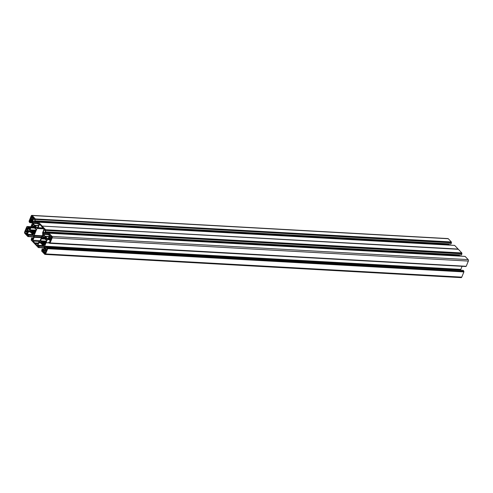 <?xml version="1.0" encoding="UTF-8"?>
<svg xmlns="http://www.w3.org/2000/svg" width="493" height="493" viewBox="0 0 493 493"><rect width="100%" height="100%" fill="white"/><g stroke="black" fill="none" stroke-linecap="round" stroke-linejoin="round"><path stroke-width="0.74" d="M35.588 226.817L34.448 226.755L34.874 226.121L36.186 227.446L35.083 228.783L36.353 228.968L35.502 231.051L34.793 230.946L35.052 232.148L34.202 234.224L33.678 232.517L34.874 232.579M32.754 226.367L34.208 226.447L32.717 226.349L32.162 224.574L31.312 226.651L31.651 227.643L36.032 227.889M32.778 226.367L33.043 224.179L34.325 225.492L34.448 226.755M33.413 233.38L32.039 233.306L33.321 234.619L33.678 232.517M35.823 230.262L30.042 230.114L30.862 227.748L31.651 227.643M31.281 230.009L30.147 231.063L31.398 232.628L31.983 231.993L34.991 232.295M43.23 237.367L44.684 237.447L43.193 237.349L42.638 235.568L41.788 237.644L42.127 238.643L46.508 238.889M43.255 237.361L43.52 235.173L44.801 236.486L44.697 237.657L45.529 237.256M45.196 237.232L46.662 238.446L45.59 239.863L46.736 239.647L46.829 239.968L45.978 242.045L45.27 241.946L45.529 243.141L44.678 245.224L44.154 243.511L45.35 243.579M46.299 241.262L40.518 241.108L41.338 238.748L42.127 238.643M41.757 241.009L40.623 242.057L41.874 243.628L42.46 242.994L45.516 243.178L42.46 242.994M43.889 244.38L42.515 244.306L43.797 245.613L44.154 243.511M45.602 251.763L45.461 253.457A0.838 0.511 93.2 0 1 44.992 253.852A0.838 0.511 93.2 0 1 44.746 253.729L44.222 253.18L44.425 252.373L43.963 252.903L43.304 252.219A0.524 0.32 93.2 0 1 43.23 251.498L43.704 250.339L44.216 250.45L43.883 249.889L44.345 248.774A0.524 0.32 93.2 0 1 44.789 248.601L45.442 249.292L45.344 250.142L45.707 249.569L46.385 250.284A0.524 0.32 -86.8 0 1 46.465 251.005L46.009 252.12L45.633 251.781L46.132 251.806L45.633 251.781M45.541 253.254L44.222 253.18M43.717 249.483L42.096 248.99L41.652 251.06L44.715 254.271A1.048 0.635 -86.8 0 0 45.023 254.425A1.048 0.635 -86.8 0 0 45.602 253.926L461.762 277.134A1.048 0.635 93.2 0 1 461.177 277.633L45.023 254.425M40.241 242.55L39.181 242.494L39.717 242.285A0.789 0.481 -86.8 0 1 39.847 242.266A0.789 0.481 -86.8 0 1 40.075 242.377L43.945 246.445A0.789 0.481 93.2 0 1 44.142 246.931L44.241 247.806A0.789 0.481 93.2 0 1 44.16 248.398L43.168 250.82A0.524 0.32 93.2 0 1 42.762 251.029L42.99 251.042M45.22 249.963L43.883 249.889M31.823 215.367L447.977 238.575A1.048 0.635 93.2 0 1 448.285 238.729L32.131 215.521A1.048 0.635 -86.8 0 0 31.823 215.367A1.048 0.635 -86.8 0 0 31.238 215.866L29.099 221.074L29.204 221.967L29.9 222.67L30.153 222.17L32.174 222.288M451.348 241.94L35.206 218.91L451.348 241.94L448.285 238.729M451.366 242.118L451.44 242.833L35.256 219.447L451.415 242.655M38.565 225.511L34.72 225.295L32.895 223.347A0.789 0.481 93.2 0 1 32.698 222.861L32.6 221.986A0.789 0.481 93.2 0 1 32.68 221.394L33.672 218.972A0.524 0.32 93.2 0 1 34.079 218.763L34.368 218.972A0.524 0.32 93.2 0 1 34.535 219.539L34.75 220.809L450.978 243.949L451.44 242.833M450.978 243.949L34.787 220.79M32.68 221.394L448.84 244.602L449.123 243.912M448.84 244.602A0.789 0.481 -86.8 0 0 448.753 245.07M37.85 224.001L39.009 224.069L37.511 223.73L37.949 222.429L38.46 222.189L454.577 245.415M454.657 245.422L458.133 249.07L42.047 226.059L45.664 229.732L461.824 252.94L458.342 249.292L42.188 226.084M461.824 252.94L461.916 253.833L45.732 230.447L461.892 253.655M49.041 236.504L45.196 236.289L43.372 234.348A0.789 0.481 93.2 0 1 43.174 233.861L43.076 232.986A0.789 0.481 93.2 0 1 43.156 232.394L44.148 229.972A0.524 0.32 93.2 0 1 44.555 229.763L44.845 229.966A0.524 0.32 93.2 0 1 45.011 230.539L45.227 231.802L461.454 254.949L461.916 253.833M461.454 254.949L45.264 231.79M43.156 232.394L459.316 255.602L459.599 254.912M459.316 255.602A0.789 0.481 -86.8 0 0 459.229 256.07M48.326 235.001L49.485 235.069L47.987 234.73L48.425 233.429L48.936 233.189L465.053 256.415M465.133 256.415L468.19 259.626L52.036 236.418A1.048 0.635 93.2 0 1 52.19 237.86L468.35 261.068A1.048 0.635 -86.8 0 0 468.19 259.626M49.103 242.852L46.077 242.685L47.371 239.573A0.789 0.481 93.2 0 1 47.679 239.222L48.215 239.013A0.789 0.481 93.2 0 1 48.345 238.994A0.789 0.481 93.2 0 1 48.573 239.111L49.996 240.602A0.524 0.32 93.2 0 1 50.101 241.25L49.959 241.736A0.524 0.32 93.2 0 1 49.602 242.051L49.078 241.909L48.825 242.408L49.54 243.296L49.744 242.907L466.212 266.282L468.35 261.068M466.212 266.282L50.021 243.117M465.823 266.325L49.583 243.277M49.46 243.228L462.083 266.3M462.077 266.312L460.819 269.375L44.666 246.167A0.789 0.481 -86.8 0 0 44.586 246.759L44.678 247.634A0.789 0.481 -86.8 0 0 44.875 248.121L46.299 249.618A0.524 0.32 -86.8 0 0 46.712 249.507L46.934 249.107A0.524 0.32 -86.8 0 0 46.971 248.46L46.94 247.122L47.655 248.01L463.814 271.212L47.636 247.825M44.586 246.759L460.745 269.967A0.789 0.481 93.2 0 1 460.819 269.375M46.983 247.141L463.063 270.343M463.143 270.349L463.796 271.033M463.876 271.742L47.741 248.719L463.901 271.926L463.814 271.212M463.901 271.926L461.762 277.134M44.247 247.862L38.343 247.578L31.176 240.06L31.62 237.99L33.29 238.353M38.454 247.541L39.348 246.247L43.994 246.506M38.546 246.303L38.152 246.284A0.524 0.32 -86.8 0 0 38.546 246.309L39.033 245.773L39.348 246.247M38.152 246.284L37.918 245.939L38.818 245.995M39.181 242.494A0.789 0.481 -86.8 0 0 38.873 242.846L37.875 245.267A0.524 0.32 -86.8 0 0 37.918 245.939M43.15 250.863L42.762 251.029M42.472 250.826A0.524 0.32 93.2 0 1 42.306 250.253L43.378 250.315M42.423 249.409L42.306 250.253M47.741 248.719L45.602 253.926M47.722 248.54L47.655 248.01M45.917 243.104L44.666 246.167M45.935 243.031L46.077 242.685M50.052 243.074L52.19 237.86M48.973 233.207L52.036 236.418M48.332 234.988L49.164 234.508A0.524 0.32 -86.8 0 0 48.77 234.483M49.164 234.508L49.399 234.847A0.524 0.32 -86.8 0 1 49.442 235.525L48.45 237.946A0.789 0.481 -86.8 0 1 48.135 238.298L47.599 238.507A0.789 0.481 -86.8 0 1 47.47 238.526A0.789 0.481 -86.8 0 1 47.242 238.409L45.442 236.523L48.949 236.72M45.294 231.741L45.757 230.625M461.842 253.119L45.683 229.911L45.732 230.447M38.497 222.214L41.979 225.862M37.856 223.995L38.688 223.508A0.524 0.32 -86.8 0 0 38.294 223.483M38.688 223.508L38.922 223.853A0.524 0.32 -86.8 0 1 38.965 224.525L37.973 226.946A0.789 0.481 -86.8 0 1 37.659 227.298L37.123 227.507A0.789 0.481 -86.8 0 1 36.993 227.532A0.789 0.481 -86.8 0 1 36.765 227.415L34.966 225.523L38.472 225.72M34.818 220.741L35.28 219.625M35.206 218.91L35.256 219.447M35.188 218.732L32.131 215.521M32.156 222.14L30.153 222.17M30.153 222.029L29.87 221.339L31.743 221.443M31.09 220.753L29.907 220.685A0.524 0.32 -86.8 0 0 29.87 221.339M29.907 220.685L30.671 220.316M29.826 229.356L26.844 229.19L28.267 230.687A0.789 0.481 93.2 0 0 28.495 230.798A0.789 0.481 93.2 0 0 28.625 230.779L29.161 230.57A0.789 0.481 93.2 0 0 29.475 230.219L32.181 223.625A0.789 0.481 -86.8 0 0 32.255 223.033L32.162 222.158A0.789 0.481 -86.8 0 0 31.965 221.671L30.541 220.18A0.524 0.32 -86.8 0 0 30.128 220.285M26.844 229.19A0.524 0.32 93.2 0 1 26.739 228.542L30.085 228.727M30.283 228.247L26.881 228.056L26.739 228.542M26.881 228.056A0.524 0.32 93.2 0 1 27.238 227.741L27.762 227.883L27.99 227.205L27.3 226.497L26.788 226.718L24.65 231.932A1.048 0.635 93.2 0 0 24.81 233.374L27.904 236.603L33.77 236.93L27.947 236.585M33.77 236.862L27.904 236.603M27.978 236.541L28.871 235.247L33.518 235.506M28.07 235.309L27.676 235.284A0.524 0.32 -86.8 0 0 28.07 235.309L28.557 234.779L28.871 235.247M27.676 235.284L27.442 234.945L28.341 234.995M31.595 233.3L29.598 231.383A0.789 0.481 -86.8 0 0 29.37 231.266A0.789 0.481 -86.8 0 0 29.241 231.285L28.705 231.494A0.789 0.481 -86.8 0 0 28.397 231.846L27.398 234.267A0.524 0.32 -86.8 0 0 27.442 234.945M32.674 239.863L32.285 240.029A0.524 0.32 93.2 0 0 32.692 239.826L33.684 237.398A0.789 0.481 93.2 0 0 33.764 236.806L33.666 235.931A0.789 0.481 93.2 0 0 33.469 235.444L31.589 233.281M31.996 239.826A0.524 0.32 93.2 0 1 31.829 239.253L32.902 239.315M33.241 238.483L31.946 238.409L31.829 239.253M43.92 228.881L36.987 228.493A0.629 0.382 93.2 0 1 37.234 228.21L37.856 227.969A0.629 0.382 -86.8 0 0 38.103 227.686L39.317 224.728A0.629 0.382 93.2 0 1 39.853 224.525L41.498 226.25A2.101 1.276 93.2 0 0 42.151 226.94L43.797 228.672A0.629 0.382 -86.8 0 1 43.895 229.535L42.681 232.493A0.629 0.382 93.2 0 0 42.62 232.967L42.725 233.978A0.629 0.382 -86.8 0 1 42.663 234.452L39.853 241.299A0.629 0.382 93.2 0 1 39.606 241.582L38.984 241.823A0.629 0.382 -86.8 0 0 38.737 242.106L37.523 245.064A0.629 0.382 93.2 0 1 36.993 245.267L35.342 243.542A2.101 1.276 -86.8 0 0 34.689 242.852L33.043 241.126L39.736 241.496M36.987 228.493L34.177 235.34A0.629 0.382 -86.8 0 0 34.116 235.814L34.227 236.825A0.629 0.382 93.2 0 1 34.159 237.299L32.945 240.257A0.629 0.382 -86.8 0 0 33.043 241.126M42.515 244.306L42.503 243.012M45.627 239.881L46.841 239.949L45.627 239.881M51.802 236.769L50.939 236.72L51.217 236.135L51.74 236.683A0.838 0.511 -86.8 0 1 51.864 237.836L51.5 238.729L50.958 238.587L51.315 239.179L50.859 240.294A0.524 0.32 93.2 0 1 50.415 240.461L49.731 239.746L49.83 238.895L49.473 239.475L48.813 238.785L51.099 238.914M50.939 236.72L50.952 235.857L50.298 235.173A0.524 0.32 -86.8 0 0 49.855 235.346L49.374 236.504L49.707 237.065L49.195 236.948L48.733 238.064A0.524 0.32 -86.8 0 0 48.813 238.785M36.359 228.955L35.151 228.888L36.365 228.949M32.039 233.306L32.144 232.135M31.213 229.911L35.866 230.169L31.213 229.911M27.947 232.123L24.977 231.956L25.34 231.063L25.883 231.205L25.525 230.613L25.981 229.498A0.524 0.32 93.2 0 1 26.431 229.331L27.109 230.046L27.01 230.897L27.374 230.317L28.027 231.007A0.524 0.32 -86.8 0 1 28.107 231.728L27.645 232.844L27.3 232.53L27.762 232.56M24.977 231.956A0.838 0.511 -86.8 0 0 25.106 233.109L25.63 233.657L26.006 233.035L25.889 233.935L26.542 234.619A0.524 0.32 -86.8 0 0 26.992 234.452L27.3 232.53M32.409 216.396L31.386 216.335L31.016 217.228L31.373 217.82L30.831 217.672L30.375 218.793A0.524 0.32 -86.8 0 0 30.455 219.514L31.139 220.229L31.497 219.65L31.398 220.5L32.365 221.209M31.386 216.335A0.838 0.511 93.2 0 1 31.848 215.94A0.838 0.511 93.2 0 1 32.094 216.063L32.618 216.612L32.501 217.512L32.883 216.889L33.536 217.573A0.524 0.32 93.2 0 1 33.616 218.294L33.136 219.453L32.624 219.342L32.957 219.903L32.495 221.018A0.524 0.32 93.2 0 1 32.051 221.191M463.685 271.538L47.525 248.33M49.214 242.969L45.935 242.79M38.09 243.696L35.342 243.542M38.349 243.055L34.689 242.852M50.711 236.578L49.374 236.504M51.05 239.82L49.731 239.746M461.707 253.451L45.547 230.249M458.2 249.267L42.047 226.059M27.17 234.002L25.889 233.935M26.887 230.693L25.525 230.613M451.231 242.457L35.071 219.249M32.378 217.302L31.016 217.228M32.68 220.574L31.398 220.5M34.227 226.386L32.92 226.312M30.011 229.824L35.872 230.151M34.695 231.223L30.215 230.97M31.25 230.391L35.669 230.638M44.703 237.379L43.396 237.306M40.488 240.824L46.348 241.151M45.171 242.223L40.691 241.971M41.726 241.391L46.145 241.638M43.23 251.498L46.194 251.664M44.746 253.729L45.251 253.759M42.386 249.279L43.766 249.353M42.096 248.99L43.877 249.088L42.133 249.008M44.986 248.811L44.345 248.774M44.271 252.274L43.304 252.219M45.8 252.626L44.45 252.545M44.425 252.373L45.726 252.447M45.652 252.354L44.339 252.287M44.087 250.66L46.515 250.795L44.117 250.654M46.515 250.58L44.216 250.45M44.154 250.598L46.521 250.734M44.204 250.278L46.465 250.401M42.46 243.906L43.871 243.986M45.399 243.456L42.645 243.302M42.62 243.135L45.467 243.296M44.875 248.121L46.878 248.232M46.613 249.631L46.299 249.618M46.681 247.745L44.678 247.634M46.262 250.154L45.448 250.111M45.424 250.148L46.305 250.197M40.654 242.346L45.411 242.611M38.423 247.585L44.247 247.911L38.38 247.603M44.222 247.659L38.892 247.363M43.822 246.315L39.329 246.062M39.07 245.797L43.569 246.044M38.873 242.846L40.611 242.944M43.107 245.557L37.875 245.267M38.861 247.406L44.228 247.708M46.213 241.484L41.782 241.237M41.776 238.766L41.338 238.748M41.973 238.908L46.059 239.136L42.004 238.902M42.047 238.846L46.163 239.08M41.702 240.911L46.342 241.169L41.689 240.904M36.993 245.267L37.369 245.292M49.855 235.346L50.496 235.377M47.772 238.439L47.242 238.409M51.703 238.23L48.733 238.064M51.913 237.016L49.694 236.886M49.707 237.065L51.944 237.188M51.956 237.343L49.645 237.213M49.608 237.262L51.956 237.392M46.065 237.817L44.925 237.749M44.894 237.786L46.102 237.854M48.955 236.702L45.411 236.504L48.955 236.702M50.415 240.461L50.73 240.479M47.679 239.222L48.739 239.278M49.109 239.672L47.371 239.573M46.114 242.636L49.047 242.802M49.614 243.234L465.774 266.442M51.623 238.421L51.124 238.39M51.29 239.234L49.941 239.16M51.143 238.969L49.83 238.895M49.916 238.988L51.217 239.062M46.028 241.927L45.374 241.89M44.888 230.009L44.148 229.972M43.174 233.861L48.135 234.138M48.844 233.306L43.076 232.986M47.957 234.606L43.372 234.348M45.171 236.233L49.06 236.449M43.797 235.438L43.378 235.414M43.458 237.164L44.752 237.238M46.139 237.891L41.788 237.644M46.699 238.729L42.115 238.47M41.819 238.057L46.545 238.322M30.178 231.346L34.935 231.611M25.106 233.109L25.864 233.152M33.746 236.658L28.415 236.363M33.345 235.315L28.853 235.069M28.594 234.797L33.093 235.044M28.397 231.846L30.135 231.944M32.63 234.563L27.398 234.267M29.765 231.55L28.705 231.494M26.856 234.637L26.542 234.619M28.384 236.412L33.752 236.708M27.392 233.201L26.092 233.127M26.006 233.035L27.318 233.109M26.117 233.3L27.429 233.374M32.027 232.012L35.04 232.178L31.983 231.993M35.736 230.484L31.305 230.237M31.299 227.772L30.862 227.748M27.99 227.205L30.646 227.353M30.911 226.718L27.337 226.515M27.836 227.821L30.4 227.963M30.578 227.526L28.015 227.384M28.267 230.687L28.797 230.712M26.628 229.535L25.981 229.498M30.369 228.031L27.768 227.883L30.369 228.031M28.156 231.537L25.784 231.402M25.821 231.353L28.163 231.482M28.156 231.334L25.883 231.205M25.87 231.032L28.113 231.155M27.972 230.952L27.09 230.903M27.115 230.86L27.928 230.909M31.497 227.914L35.582 228.142L31.527 227.902M31.57 227.852L35.687 228.08M33.395 238.107L31.657 238.008M31.983 232.906L33.395 232.986M34.923 232.456L32.168 232.302M34.904 232.505L33.629 232.431L34.911 232.499M34.116 235.814L41.923 236.252M41.523 237.232L34.227 236.825M42.121 235.783L34.177 235.34M34.159 237.299L41.332 237.7M40.118 240.658L32.945 240.257M34.411 219.015L33.672 218.972M32.698 222.861L37.659 223.138M38.368 222.312L32.6 221.986M37.48 223.606L32.895 223.347M34.695 225.239L38.583 225.455M33.53 217.567L32.581 217.512M32.606 217.475L33.487 217.524M34.418 226.786L35.625 226.854M33.327 224.438L32.902 224.414M32.982 226.164L34.276 226.238M35.662 226.891L31.312 226.651M30.455 219.514L32.741 219.638M29.937 222.657L32.23 222.787M32.224 222.737L29.968 222.608M33.345 218.954L30.375 218.793M33.641 217.77L31.361 217.641M33.666 218.097L31.312 217.968M31.373 217.82L33.672 217.943M31.275 218.017L33.66 218.146L31.244 218.029M31.497 219.65L32.809 219.724M32.883 219.81L31.583 219.742M31.607 219.915L32.92 219.989M36.223 227.729L31.638 227.476M31.342 227.057L36.069 227.322M37.295 227.439L36.765 227.415M34.72 226.238L35.052 226.256M38.479 225.702L34.935 225.504L38.479 225.702M43.427 228.284L37.856 227.969M37.234 228.21L43.704 228.573M35.551 230.934L34.898 230.897M40.087 224.771L39.317 224.728M38.103 227.686L43.131 227.969M45.639 252.342L44.302 252.262M463.1 270.33L46.94 247.122M46.324 250.216L45.381 250.161M39.033 245.773L43.55 246.025M44.228 247.726L38.818 247.424M48.283 235.013L49.485 235.081M46.12 237.872L44.857 237.799M48.807 233.386L48.499 233.368M48.936 233.189L465.096 256.397M51.956 237.41L49.577 237.275M46.034 241.921L45.344 241.878M465.7 266.503L49.54 243.296M49.984 243.135L466.138 266.343M51.13 238.951L49.793 238.877M51.629 238.409L51.093 238.378M461.38 255.01L45.227 231.802M28.557 234.779L33.074 235.032M33.752 236.726L28.341 236.424M27.768 232.548L27.269 232.517M27.3 233.09L25.969 233.016M30.917 226.7L27.3 226.497M27.99 230.97L27.047 230.915M28.156 231.55L25.753 231.414M33.401 238.088L31.62 237.99M450.904 244.01L34.75 220.809M33.542 217.586L32.538 217.53M32.23 222.805L29.9 222.67M32.791 219.705L31.46 219.631M37.807 224.019L39.009 224.087M35.644 226.872L34.381 226.805M38.331 222.386L38.023 222.368M38.46 222.189L454.62 245.397M35.558 230.921L34.867 230.884"/></g></svg>
